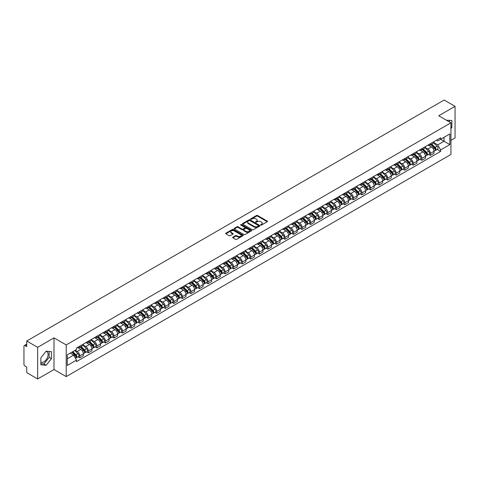 <?xml version="1.0" encoding="UTF-8"?>
<svg xmlns="http://www.w3.org/2000/svg" width="479" height="479" viewBox="0 0 479 479"><rect width="100%" height="100%" fill="white"/><g stroke="black" fill="none" stroke-linecap="round" stroke-linejoin="round"><path stroke-width="0.72" d="M260.786 225.028A0.533 0.305 0 0 0 261.54 225.028L267.258 221.729A0.76 0.437 0 0 0 267.48 221.418A0.76 0.437 0 0 0 267.258 221.106L257.57 215.514A0.76 0.437 0 0 0 256.493 215.514L250.774 218.813A0.533 0.305 0 0 0 251.529 219.25L252.271 218.825A2.437 1.407 0 0 1 255.714 218.825L256.522 219.292A2.437 1.407 0 0 1 257.235 220.286A2.437 1.407 0 0 1 256.522 221.28L255.78 221.705A0.533 0.305 0 0 0 256.534 222.142L257.277 221.711A2.437 1.407 0 0 1 260.72 221.711L261.528 222.178A2.437 1.407 0 0 1 262.241 223.172A2.437 1.407 0 0 1 261.528 224.166L260.786 224.597A0.533 0.305 0 0 0 260.786 225.028L260.786 224.597M446.446 120.229A6.047 3.491 -60 0 1 447.272 120.498A6.047 3.491 -60 0 1 447.919 121.079M45.978 351.394A6.047 3.491 -60 0 1 46.87 351.67A6.047 3.491 -60 0 1 47.798 356.514A6.047 3.491 -60 0 1 43.846 361.843A6.047 3.491 -60 0 1 40.865 362.16M232.872 237.201A0.76 0.437 0 0 0 232.65 237.512A0.76 0.437 0 0 0 232.872 237.823L235.59 239.392A0.76 0.437 0 0 0 236.668 239.392L243.015 235.722A0.76 0.437 0 0 0 243.236 235.411A0.76 0.437 0 0 0 243.015 235.105L233.327 229.513A0.76 0.437 0 0 0 232.255 229.513L225.902 233.177A0.76 0.437 0 0 0 225.681 233.489A0.76 0.437 0 0 0 225.902 233.8L229.184 235.692A0.76 0.437 0 0 0 230.261 235.692L232.98 234.123A0.76 0.437 0 0 0 233.201 233.812A0.76 0.437 0 0 0 232.98 233.501L231.351 232.56A2.036 1.174 0 0 1 230.758 231.734A2.036 1.174 0 0 1 232.01 230.644A2.036 1.174 0 0 1 234.231 230.902L240.608 234.584A2.036 1.174 0 0 1 241.2 235.411A2.036 1.174 0 0 1 239.949 236.5A2.036 1.174 0 0 1 237.728 236.243L236.668 235.632A0.76 0.437 0 0 0 235.59 235.632L232.872 237.201L232.872 237.823L235.59 236.261L235.59 235.632M66.216 344.94L53.989 337.881L37.655 347.317L26.746 341.018L444.141 100.033L455.05 106.332L438.716 115.762L450.937 122.822L66.216 344.94L66.216 376.59L450.937 154.472L450.937 122.822M252.325 229.728A0.76 0.437 0 0 0 253.403 229.728L259.75 226.064A0.76 0.437 0 0 0 259.971 225.753A0.76 0.437 0 0 0 259.75 225.441L250.062 219.849A0.76 0.437 0 0 0 248.99 219.849L242.637 223.513A0.76 0.437 0 0 0 242.416 223.825A0.76 0.437 0 0 0 242.637 224.136L252.325 229.728M240.997 225.142A0.533 0.305 0 0 1 241.536 225.22L251.373 230.896L245.032 234.56A0.76 0.437 0 0 1 243.955 234.56L234.273 228.968L234.273 228.345A0.76 0.437 0 0 0 234.045 228.657A0.76 0.437 0 0 0 234.273 228.968M234.273 228.345L236.991 226.777A0.76 0.437 0 0 1 238.063 226.777L241.991 229.046A0.76 0.437 0 0 0 243.069 229.046L244.871 228.004A0.76 0.437 0 0 0 245.092 227.693A0.76 0.437 0 0 0 244.871 227.381L240.781 225.022A0.533 0.305 0 0 1 241.536 224.585L251.385 230.273A0.76 0.437 0 0 1 251.607 230.585A0.76 0.437 0 0 1 251.385 230.896L251.385 230.273M37.655 347.317L37.655 378.967L26.746 372.668L26.746 367.064L25.046 366.082A1.551 0.898 -120 0 1 23.95 364.184L23.95 346.269A1.551 0.898 -120 0 1 24.273 345.563L26.746 344.132M450.937 140.359L455.05 137.982L455.05 106.332M37.655 378.967L53.989 369.531L66.216 376.59M26.746 341.018L26.746 346.616L25.046 345.634A1.551 0.898 -120 0 0 24.273 345.563M430.381 143.712A3.569 2.06 60 0 1 429.645 145.311L433.261 143.227A3.569 2.06 -120 0 0 433.998 141.622M425.244 147.55L427.861 149.059A3.569 2.06 60 0 1 430.381 153.43L433.998 151.34A3.569 2.06 -120 0 0 431.477 146.969L428.891 145.478M433.998 151.34L433.998 153.268L430.381 155.358L428.645 154.358M429.645 145.311A3.569 2.06 60 0 1 427.885 145.155M430.381 153.43L430.381 155.358M421.831 148.652A3.569 2.06 60 0 1 421.089 150.25L424.711 148.161A3.569 2.06 -120 0 0 425.448 146.562M420.095 159.297L421.831 160.297L425.448 158.208L425.448 156.28A3.569 2.06 -120 0 0 422.927 151.909L420.334 150.412M421.089 150.25A3.569 2.06 60 0 1 419.335 150.089M416.694 152.49L419.311 153.999A3.569 2.06 60 0 1 421.831 158.363L421.831 160.297M413.275 153.585A3.569 2.06 60 0 1 412.539 155.19L416.155 153.1A3.569 2.06 -120 0 0 416.898 151.496M411.545 164.231L413.275 165.237L416.898 163.147L416.898 161.213A3.569 2.06 -120 0 0 414.377 156.849L411.784 155.352M412.539 155.19A3.569 2.06 60 0 1 410.784 155.028M408.144 157.429L410.754 158.938A3.569 2.06 60 0 1 413.275 163.303L413.275 165.237M404.725 158.525A3.569 2.06 60 0 1 403.989 160.124L407.605 158.034A3.569 2.06 -120 0 0 408.342 156.435M402.989 169.171L404.725 170.171L408.342 168.081L408.342 166.153A3.569 2.06 -120 0 0 405.821 161.782L403.234 160.291M403.989 160.124A3.569 2.06 60 0 1 402.234 159.962M399.594 162.363L402.204 163.872A3.569 2.06 60 0 1 404.725 168.243L404.725 170.171M396.175 163.459A3.569 2.06 60 0 1 395.432 165.063L399.055 162.974A3.569 2.06 -120 0 0 399.791 161.375M394.439 174.105L396.175 175.11L399.791 173.021L399.791 171.087A3.569 2.06 -120 0 0 397.271 166.722L394.678 165.225M395.432 165.063A3.569 2.06 60 0 1 393.678 164.902M391.038 167.303L393.654 168.812A3.569 2.06 60 0 1 396.175 173.176L396.175 175.11M387.625 168.398A3.569 2.06 60 0 1 386.882 169.997L390.499 167.913A3.569 2.06 -120 0 0 391.241 166.309M385.888 179.044L387.625 180.044L391.241 177.954L391.241 176.027A3.569 2.06 -120 0 0 388.72 171.662L386.128 170.165M386.882 169.997A3.569 2.06 60 0 1 385.128 169.841M382.487 172.236L385.098 173.745A3.569 2.06 60 0 1 387.625 178.116L387.625 180.044M379.069 173.338A3.569 2.06 60 0 1 378.332 174.937L381.949 172.847A3.569 2.06 -120 0 0 382.691 171.248M377.338 183.984L379.069 184.984L382.691 182.894L382.691 180.966A3.569 2.06 -120 0 0 380.164 176.595L377.578 175.098M378.332 174.937A3.569 2.06 60 0 1 376.578 174.775M373.937 177.176L376.548 178.685A3.569 2.06 60 0 1 379.069 183.05L379.069 184.984M370.518 178.272A3.569 2.06 60 0 1 369.782 179.876L373.398 177.787A3.569 2.06 -120 0 0 374.135 176.182M368.782 188.918L370.518 189.923L374.135 187.834L374.135 185.9A3.569 2.06 -120 0 0 371.614 181.535L369.028 180.038M369.782 179.876A3.569 2.06 60 0 1 368.022 179.715M365.381 182.116L367.998 183.625A3.569 2.06 60 0 1 370.518 187.99L370.518 189.923M361.968 183.212A3.569 2.06 60 0 1 361.226 184.81L364.848 182.721A3.569 2.06 -120 0 0 365.585 181.122M360.232 193.857L361.968 194.857L365.585 192.768L365.585 190.84A3.569 2.06 -120 0 0 363.064 186.469L360.471 184.978M361.226 184.81A3.569 2.06 60 0 1 359.472 184.649M356.831 187.049L359.448 188.558A3.569 2.06 60 0 1 361.968 192.929L361.968 194.857M353.412 188.151A3.569 2.06 60 0 1 352.676 189.75L356.292 187.66A3.569 2.06 -120 0 0 357.035 186.062M351.682 198.797L353.412 199.797L357.035 197.707L357.035 195.773A3.569 2.06 -120 0 0 354.514 191.408L351.921 189.912M352.676 189.75A3.569 2.06 60 0 1 350.921 189.588M348.281 191.989L350.891 193.498A3.569 2.06 60 0 1 353.412 197.863L353.412 199.797M344.862 193.085A3.569 2.06 60 0 1 344.126 194.684L347.742 192.6A3.569 2.06 -120 0 0 348.478 190.995M343.126 203.731L344.862 204.731L348.478 202.647L348.478 200.713A3.569 2.06 -120 0 0 345.958 196.348L343.371 194.851M344.126 194.684A3.569 2.06 60 0 1 342.371 194.528M339.731 196.923L342.341 198.432A3.569 2.06 60 0 1 344.862 202.803L344.862 204.731M336.312 198.025A3.569 2.06 60 0 1 335.575 199.623L339.192 197.534A3.569 2.06 -120 0 0 339.928 195.935M334.576 208.67L336.312 209.67L339.928 207.581L339.928 205.653A3.569 2.06 -120 0 0 337.408 201.282L334.815 199.785M335.575 199.623A3.569 2.06 60 0 1 333.815 199.462M331.175 201.863L333.791 203.371A3.569 2.06 60 0 1 336.312 207.742L336.312 209.67M327.762 202.958A3.569 2.06 60 0 1 327.019 204.563L330.642 202.473A3.569 2.06 -120 0 0 331.378 200.869M326.025 213.604L327.762 214.61L331.378 212.52L331.378 210.586A3.569 2.06 -120 0 0 328.857 206.221L326.265 204.725M327.019 204.563A3.569 2.06 60 0 1 325.265 204.401M322.624 206.802L325.235 208.311A3.569 2.06 60 0 1 327.762 212.676L327.762 214.61M319.206 207.898A3.569 2.06 60 0 1 318.469 209.497L322.086 207.407A3.569 2.06 -120 0 0 322.828 205.808M317.475 218.544L319.206 219.544L322.828 217.454L322.828 215.526A3.569 2.06 -120 0 0 320.301 211.155L317.715 209.664M318.469 209.497A3.569 2.06 60 0 1 316.715 209.335M314.074 211.736L316.685 213.245A3.569 2.06 60 0 1 319.206 217.616L319.206 219.544M310.655 212.838A3.569 2.06 60 0 1 309.919 214.436L313.535 212.347A3.569 2.06 -120 0 0 314.272 210.748M308.919 223.483L310.655 224.483L314.272 222.394L314.272 220.466A3.569 2.06 -120 0 0 311.751 216.095L309.165 214.598M309.919 214.436A3.569 2.06 60 0 1 308.159 214.275M305.518 216.676L308.135 218.184A3.569 2.06 60 0 1 310.655 222.549L310.655 224.483M302.105 217.771A3.569 2.06 60 0 1 301.363 219.376L304.985 217.286A3.569 2.06 -120 0 0 305.722 215.682M300.369 228.417L302.105 229.417L305.722 227.333L305.722 225.399A3.569 2.06 -120 0 0 303.201 221.035L300.608 219.538M301.363 219.376A3.569 2.06 60 0 1 299.609 219.214M296.968 221.615L299.585 223.124A3.569 2.06 60 0 1 302.105 227.489L302.105 229.417M293.549 222.711A3.569 2.06 60 0 1 292.813 224.31L296.429 222.22A3.569 2.06 -120 0 0 297.172 220.621M291.819 233.357L293.549 234.357L297.172 232.267L297.172 230.339A3.569 2.06 -120 0 0 294.651 225.968L292.058 224.477M292.813 224.31A3.569 2.06 60 0 1 291.058 224.148M288.418 226.549L291.028 228.058A3.569 2.06 60 0 1 293.549 232.429L293.549 234.357M284.999 227.645A3.569 2.06 60 0 1 284.263 229.249L287.879 227.16A3.569 2.06 -120 0 0 288.615 225.561M283.263 238.291L284.999 239.296L288.615 237.207L288.615 235.273A3.569 2.06 -120 0 0 286.095 230.908L283.508 229.411M284.263 229.249A3.569 2.06 60 0 1 282.508 229.088M279.868 231.489L282.478 232.998A3.569 2.06 60 0 1 284.999 237.362L284.999 239.296M276.449 232.584A3.569 2.06 60 0 1 275.712 234.183L279.329 232.099A3.569 2.06 -120 0 0 280.065 230.495M274.712 243.23L276.449 244.23L280.065 242.14L280.065 240.213A3.569 2.06 -120 0 0 277.545 235.842L274.958 234.351M275.712 234.183A3.569 2.06 60 0 1 273.952 234.027M271.312 236.422L273.928 237.931A3.569 2.06 60 0 1 276.449 242.302L276.449 244.23M267.899 237.524A3.569 2.06 60 0 1 267.156 239.123L270.779 237.033A3.569 2.06 -120 0 0 271.515 235.434M266.162 248.17L267.899 249.17L271.515 247.08L271.515 245.152A3.569 2.06 -120 0 0 268.994 240.781L266.402 239.284M267.156 239.123A3.569 2.06 60 0 1 265.402 238.961M262.761 241.362L265.372 242.871A3.569 2.06 60 0 1 267.899 247.236L267.899 249.17M259.343 242.458A3.569 2.06 60 0 1 258.606 244.062L262.223 241.973A3.569 2.06 -120 0 0 262.965 240.368M257.612 253.104L259.343 254.104L262.965 252.02L262.965 250.086A3.569 2.06 -120 0 0 260.438 245.721L257.852 244.224M258.606 244.062A3.569 2.06 60 0 1 256.852 243.901M254.211 246.302L256.822 247.811A3.569 2.06 60 0 1 259.343 252.176L259.343 254.104M250.792 247.398A3.569 2.06 60 0 1 250.056 248.996L253.672 246.907A3.569 2.06 -120 0 0 254.409 245.308M249.056 258.043L250.792 259.043L254.409 256.954L254.409 255.026A3.569 2.06 -120 0 0 251.888 250.655L249.302 249.164M250.056 248.996A3.569 2.06 60 0 1 248.296 248.835M245.655 251.236L248.272 252.744A3.569 2.06 60 0 1 250.792 257.115L250.792 259.043M242.242 252.331A3.569 2.06 60 0 1 241.5 253.936L245.122 251.846A3.569 2.06 -120 0 0 245.859 250.248M240.506 262.977L242.242 263.983L245.859 261.893L245.859 259.959A3.569 2.06 -120 0 0 243.338 255.594L240.745 254.098M241.5 253.936A3.569 2.06 60 0 1 239.745 253.774M237.105 256.175L239.722 257.684A3.569 2.06 60 0 1 242.242 262.049L242.242 263.983M233.686 257.271A3.569 2.06 60 0 1 232.95 258.87L236.566 256.786A3.569 2.06 -120 0 0 237.309 255.181M231.956 267.917L233.692 268.917L237.309 266.827L237.309 264.899A3.569 2.06 -120 0 0 234.788 260.534L232.195 259.037M232.95 258.87A3.569 2.06 60 0 1 231.195 258.714M228.555 261.109L231.165 262.618A3.569 2.06 60 0 1 233.692 266.989L233.692 268.917M225.136 262.211A3.569 2.06 60 0 1 224.4 263.809L228.016 261.72A3.569 2.06 -120 0 0 228.752 260.121M223.4 272.856L225.136 273.856L228.752 271.767L228.752 269.839A3.569 2.06 -120 0 0 226.232 265.468L223.645 263.971M224.4 263.809A3.569 2.06 60 0 1 222.645 263.648M220.005 266.049L222.615 267.557A3.569 2.06 60 0 1 225.136 271.922L225.136 273.856M216.586 267.144A3.569 2.06 60 0 1 215.849 268.749L219.466 266.659A3.569 2.06 -120 0 0 220.202 265.055M214.849 277.79L216.586 278.796L220.202 276.706L220.202 274.772A3.569 2.06 -120 0 0 217.682 270.407L215.095 268.911M215.849 268.749A3.569 2.06 60 0 1 214.089 268.587M211.449 270.988L214.065 272.497A3.569 2.06 60 0 1 216.586 276.862L216.586 278.796M208.036 272.084A3.569 2.06 60 0 1 207.293 273.683L210.916 271.593A3.569 2.06 -120 0 0 211.652 269.994M206.299 282.73L208.036 283.73L211.652 281.64L211.652 279.712A3.569 2.06 -120 0 0 209.131 275.341L206.539 273.85M207.293 273.683A3.569 2.06 60 0 1 205.539 273.521M202.898 275.922L205.509 277.431A3.569 2.06 60 0 1 208.036 281.802L208.036 283.73M199.48 277.024A3.569 2.06 60 0 1 198.743 278.622L202.36 276.533A3.569 2.06 -120 0 0 203.102 274.934M197.749 287.663L199.48 288.669L203.102 286.58L203.102 284.646A3.569 2.06 -120 0 0 200.575 280.281L197.989 278.784M198.743 278.622A3.569 2.06 60 0 1 196.989 278.461M194.348 280.862L196.959 282.37A3.569 2.06 60 0 1 199.48 286.735L199.48 288.669M190.929 281.957A3.569 2.06 60 0 1 190.193 283.556L193.809 281.472A3.569 2.06 -120 0 0 194.546 279.868M189.193 292.603L190.929 293.603L194.546 291.513L194.546 289.585A3.569 2.06 -120 0 0 192.025 285.221L189.439 283.724M190.193 283.556A3.569 2.06 60 0 1 188.439 283.4M185.798 285.795L188.409 287.304A3.569 2.06 60 0 1 190.929 291.675L190.929 293.603M182.379 286.897A3.569 2.06 60 0 1 181.637 288.496L185.259 286.406A3.569 2.06 -120 0 0 185.996 284.807M180.643 297.543L182.379 298.543L185.996 296.453L185.996 294.525A3.569 2.06 -120 0 0 183.475 290.154L180.882 288.657M181.637 288.496A3.569 2.06 60 0 1 179.882 288.334M177.242 290.735L179.859 292.244A3.569 2.06 60 0 1 182.379 296.615L182.379 298.543M173.829 291.831A3.569 2.06 60 0 1 173.087 293.435L176.703 291.346A3.569 2.06 -120 0 0 177.446 289.741M172.093 302.477L173.829 303.482L177.446 301.393L177.446 299.459A3.569 2.06 -120 0 0 174.925 295.094L172.332 293.597M173.087 293.435A3.569 2.06 60 0 1 171.332 293.274M168.692 295.675L171.302 297.184A3.569 2.06 60 0 1 173.829 301.548L173.829 303.482M165.273 296.77A3.569 2.06 60 0 1 164.537 298.369L168.153 296.279A3.569 2.06 -120 0 0 168.895 294.681M163.543 307.416L165.273 308.416L168.895 306.326L168.895 304.399A3.569 2.06 -120 0 0 166.369 300.028L163.782 298.537M164.537 298.369A3.569 2.06 60 0 1 162.782 298.207M160.142 300.608L162.752 302.117A3.569 2.06 60 0 1 165.273 306.488L165.273 308.416M156.723 301.71A3.569 2.06 60 0 1 155.986 303.309L159.603 301.219A3.569 2.06 -120 0 0 160.339 299.62M154.986 312.356L156.723 313.356L160.339 311.266L160.339 309.332A3.569 2.06 -120 0 0 157.819 304.967L155.232 303.47M155.986 303.309A3.569 2.06 60 0 1 154.226 303.147M151.586 305.548L154.202 307.057A3.569 2.06 60 0 1 156.723 311.422L156.723 313.356M148.173 306.644A3.569 2.06 60 0 1 147.43 308.248L151.053 306.159A3.569 2.06 -120 0 0 151.789 304.554M146.436 317.29L148.173 318.29L151.789 316.206L151.789 314.272A3.569 2.06 -120 0 0 149.268 309.907L146.676 308.41M147.43 308.248A3.569 2.06 60 0 1 145.676 308.087M143.035 310.488L145.652 311.997A3.569 2.06 60 0 1 148.173 316.362L148.173 318.29M139.617 311.584A3.569 2.06 60 0 1 138.88 313.182L142.497 311.093A3.569 2.06 -120 0 0 143.239 309.494M137.886 322.229L139.617 323.229L143.239 321.14L143.239 319.212A3.569 2.06 -120 0 0 140.718 314.841L138.126 313.35M138.88 313.182A3.569 2.06 60 0 1 137.126 313.021M134.485 315.421L137.096 316.93A3.569 2.06 60 0 1 139.617 321.301L139.617 323.229M131.066 316.517A3.569 2.06 60 0 1 130.33 318.122L133.946 316.032A3.569 2.06 -120 0 0 134.683 314.434M129.33 327.163L131.066 328.169L134.683 326.079L134.683 324.145A3.569 2.06 -120 0 0 132.162 319.78L129.575 318.284M130.33 318.122A3.569 2.06 60 0 1 128.576 317.96M125.935 320.361L128.546 321.87A3.569 2.06 60 0 1 131.066 326.235L131.066 328.169M122.516 321.457A3.569 2.06 60 0 1 121.774 323.056L125.396 320.966A3.569 2.06 -120 0 0 126.133 319.367M120.78 332.103L122.516 333.103L126.133 331.013L126.133 329.085A3.569 2.06 -120 0 0 123.612 324.714L121.019 323.223M121.774 323.056A3.569 2.06 60 0 1 120.019 322.894M117.379 325.295L119.995 326.804A3.569 2.06 60 0 1 122.516 331.175L122.516 333.103M113.966 326.397A3.569 2.06 60 0 1 113.224 327.995L116.84 325.906A3.569 2.06 -120 0 0 117.583 324.307M112.23 337.042L113.966 338.042L117.583 335.953L117.583 334.025A3.569 2.06 -120 0 0 115.062 329.654L112.469 328.157M113.224 327.995A3.569 2.06 60 0 1 111.469 327.834M108.829 330.235L111.439 331.743A3.569 2.06 60 0 1 113.966 336.108L113.966 338.042M105.41 331.33A3.569 2.06 60 0 1 104.673 332.935L108.29 330.845A3.569 2.06 -120 0 0 109.032 329.241M103.68 341.976L105.41 342.976L109.032 340.892L109.032 338.958A3.569 2.06 -120 0 0 106.506 334.593L103.919 333.097M104.673 332.935A3.569 2.06 60 0 1 102.919 332.773M100.279 335.174L102.889 336.683A3.569 2.06 60 0 1 105.41 341.048L105.41 342.976M96.86 336.27A3.569 2.06 60 0 1 96.123 337.869L99.74 335.779A3.569 2.06 -120 0 0 100.476 334.18M95.123 346.916L96.86 347.916L100.476 345.826L100.476 343.898A3.569 2.06 -120 0 0 97.956 339.527L95.369 338.036M96.123 337.869A3.569 2.06 60 0 1 94.363 337.707M91.723 340.108L94.339 341.617A3.569 2.06 60 0 1 96.86 345.988L96.86 347.916M88.31 341.204A3.569 2.06 60 0 1 87.567 342.808L91.19 340.719A3.569 2.06 -120 0 0 91.926 339.12M86.573 351.849L88.31 352.855L91.926 350.766L91.926 348.832A3.569 2.06 -120 0 0 89.405 344.467L86.813 342.97M87.567 342.808A3.569 2.06 60 0 1 85.813 342.647M83.172 345.048L85.789 346.556A3.569 2.06 60 0 1 88.31 350.921L88.31 352.855M79.753 346.143A3.569 2.06 60 0 1 79.017 347.742L82.633 345.658A3.569 2.06 -120 0 0 83.376 344.054M78.023 356.789L79.753 357.789L83.376 355.699L83.376 353.771A3.569 2.06 -120 0 0 80.855 349.407L78.263 347.91M79.017 347.742A3.569 2.06 60 0 1 77.263 347.586M75.149 350.293L77.233 351.49A3.569 2.06 60 0 1 79.753 355.861L79.753 357.789M436.441 140.215L437.728 140.958L449.841 133.964L444.033 137.317L444.033 141.245L437.728 144.886L433.8 142.616M67.311 358.741L73.616 355.101L76.52 360.13L67.311 365.453L67.311 354.813L76.52 349.496L76.52 348.011L440.632 137.796L440.632 139.281L449.841 144.598L440.632 149.915L437.728 144.886M449.841 133.964L449.841 144.598M76.52 360.13L76.52 361.621L440.632 151.406L440.632 149.915M450.937 128.659L451.841 127.54L451.841 120.486L446.398 120.205M53.989 337.881L53.989 369.531M40.865 364.812L46.152 365.285L51.445 358.705L51.445 351.652L46.152 351.179L40.865 357.759L40.865 364.812M73.616 355.101L70.215 353.137M437.201 149.418L440.632 151.406M449.541 122.013L449.541 120.277M450.937 127.013L451.841 127.54M40.865 363.693L43.846 363.956L49.139 357.376L49.139 351.448M43.846 363.956L46.152 365.285M49.139 357.376L51.445 358.705M261.001 225.106L261.528 224.801A2.437 1.407 0 0 0 262.241 223.807L262.241 223.172M257.235 220.286L257.235 220.915A2.437 1.407 0 0 1 256.522 221.909L255.996 222.214M267.246 221.735L257.57 216.149A0.76 0.437 0 0 0 256.493 216.149L250.99 219.328M259.75 225.441L259.75 226.064L250.062 220.484A0.76 0.437 0 0 0 248.99 220.484L242.649 224.142L242.637 223.513M258.403 225.968A0.533 0.305 0 0 0 258.403 225.531L249.9 220.627A0.533 0.305 0 0 0 249.152 220.627L248.367 221.076A2.437 1.407 0 0 0 247.655 222.07A2.437 1.407 0 0 0 248.367 223.064L254.181 226.417A2.437 1.407 0 0 0 257.624 226.417L258.403 225.968L258.403 226.603A0.533 0.305 0 0 0 258.403 226.166M247.655 222.07L247.655 222.705A2.437 1.407 0 0 0 248.367 223.699L248.367 223.064M258.403 226.603L257.624 227.052A2.437 1.407 0 0 1 254.181 227.052L248.367 223.699M234.279 228.974L236.991 227.411L236.991 226.777M245.092 227.693L245.092 228.327A0.76 0.437 0 0 1 244.871 228.639L243.069 229.681A0.76 0.437 0 0 1 241.991 229.681L238.063 227.411A0.76 0.437 0 0 0 236.991 227.411M246.068 231.399A2.036 1.174 0 0 0 248.29 231.65A2.036 1.174 0 0 0 249.541 230.567A2.036 1.174 0 0 0 248.948 229.734L246.703 228.441A0.76 0.437 0 0 0 245.625 228.441L243.823 229.477A0.76 0.437 0 0 0 243.601 229.788A0.76 0.437 0 0 0 243.823 230.1L246.068 231.399L246.068 232.034A2.036 1.174 0 0 0 248.29 232.285A2.036 1.174 0 0 0 249.541 231.201L249.541 230.567M243.601 229.788L243.601 230.423A0.76 0.437 0 0 0 243.823 230.734L243.823 230.1M246.068 232.034L243.823 230.734M241.2 235.411L241.2 236.045A2.036 1.174 0 0 1 239.949 237.129A2.036 1.174 0 0 1 237.728 236.877L236.668 236.261A0.76 0.437 0 0 0 235.59 236.261M230.758 231.734L230.758 232.363A2.036 1.174 0 0 0 231.351 233.195L231.351 232.56M232.968 234.129L231.351 233.195M243.015 235.105L243.015 235.722L233.327 230.142A0.76 0.437 0 0 0 232.255 230.142L225.914 233.806L225.902 233.177M430.843 144.622L434.208 147.945A1.94 1.12 60 0 1 434.722 150.849L433.998 151.268M431.513 145.287L432.944 146.107M431.214 144.407L434.902 148.047A0.928 0.539 60 0 1 435.148 149.442A0.928 0.539 60 0 1 435.064 149.472M431.771 144.083L435.142 147.406A1.94 1.12 60 0 1 435.656 150.31A1.94 1.12 60 0 1 435.07 150.376M433.657 142.856L437.117 146.269A1.94 1.12 60 0 1 437.626 149.173L435.656 150.31M422.292 149.556L425.657 152.885A1.94 1.12 60 0 1 426.172 155.789L425.448 156.208M422.963 150.22L424.388 151.047M422.664 149.34L426.352 152.981A0.928 0.539 60 0 1 426.597 154.376A0.928 0.539 60 0 1 426.514 154.412M423.22 149.023L426.591 152.346A1.94 1.12 60 0 1 427.1 155.25A1.94 1.12 60 0 1 426.514 155.31M425.107 147.795L428.561 151.202A1.94 1.12 60 0 1 429.076 154.112L427.1 155.25M413.736 154.495L417.107 157.819A1.94 1.12 60 0 1 417.616 160.722L416.898 161.142M414.407 155.16L415.838 155.98M414.113 154.28L417.802 157.92A0.928 0.539 60 0 1 418.047 159.315A0.928 0.539 60 0 1 417.963 159.345M414.67 153.957L418.041 157.28A1.94 1.12 60 0 1 418.55 160.19A1.94 1.12 60 0 1 417.963 160.249M416.556 152.729L420.011 156.142A1.94 1.12 60 0 1 420.526 159.046L418.55 160.19M405.186 159.435L408.557 162.758A1.94 1.12 60 0 1 409.066 165.662L408.342 166.081M405.857 160.094L407.288 160.92M405.557 159.22L409.252 162.854A0.928 0.539 60 0 1 409.497 164.249A0.928 0.539 60 0 1 409.407 164.285M406.12 158.896L409.485 162.219A1.94 1.12 60 0 1 410 165.123A1.94 1.12 60 0 1 409.413 165.189M408 157.669L411.461 161.082A1.94 1.12 60 0 1 411.97 163.986L410 165.123M396.636 164.369L400.001 167.692A1.94 1.12 60 0 1 400.516 170.602L399.791 171.015M397.307 165.033L398.732 165.86M397.007 164.153L400.695 167.794A0.928 0.539 60 0 1 400.941 169.189A0.928 0.539 60 0 1 400.857 169.225M397.564 163.83L400.935 167.153A1.94 1.12 60 0 1 401.444 170.063A1.94 1.12 60 0 1 400.863 170.123M399.45 162.609L402.911 166.015A1.94 1.12 60 0 1 403.42 168.919L401.444 170.063M388.08 169.309L391.451 172.632A1.94 1.12 60 0 1 391.96 175.536L391.241 175.955M388.756 169.973L390.181 170.793M388.457 169.093L392.145 172.733A0.928 0.539 60 0 1 392.391 174.128A0.928 0.539 60 0 1 392.307 174.158M389.014 168.77L392.385 172.093A1.94 1.12 60 0 1 392.894 174.997A1.94 1.12 60 0 1 392.307 175.063M390.9 167.542L394.355 170.955A1.94 1.12 60 0 1 394.87 173.859L392.894 174.997M379.53 174.242L382.901 177.571A1.94 1.12 60 0 1 383.41 180.475L382.685 180.894M380.2 174.907L381.631 175.733M379.907 174.027L383.595 177.667A0.928 0.539 60 0 1 383.841 179.062A0.928 0.539 60 0 1 383.757 179.098M380.464 173.709L383.829 177.032A1.94 1.12 60 0 1 384.344 179.936A1.94 1.12 60 0 1 383.757 179.996M382.35 172.482L385.805 175.889A1.94 1.12 60 0 1 386.314 178.799L384.344 179.936M370.98 179.182L374.35 182.505A1.94 1.12 60 0 1 374.859 185.409L374.135 185.828M371.65 179.847L373.081 180.667M371.351 178.966L375.039 182.607A0.928 0.539 60 0 1 375.285 184.002A0.928 0.539 60 0 1 375.201 184.032M371.914 178.643L375.279 181.966A1.94 1.12 60 0 1 375.793 184.876A1.94 1.12 60 0 1 375.207 184.936M373.794 177.416L377.254 180.828A1.94 1.12 60 0 1 377.763 183.732L375.793 184.876M362.429 184.122L365.794 187.445A1.94 1.12 60 0 1 366.309 190.349L365.585 190.768M363.1 184.78L364.525 185.607M362.801 183.906L366.489 187.546A0.928 0.539 60 0 1 366.734 188.936A0.928 0.539 60 0 1 366.651 188.971M363.357 183.583L366.728 186.906A1.94 1.12 60 0 1 367.237 189.81A1.94 1.12 60 0 1 366.657 189.876M365.243 182.355L368.698 185.768A1.94 1.12 60 0 1 369.213 188.672L367.237 189.81M353.873 189.055L357.244 192.378A1.94 1.12 60 0 1 357.753 195.288L357.035 195.701M354.55 189.72L355.975 190.546M354.25 188.84L357.939 192.48A0.928 0.539 60 0 1 358.184 193.875A0.928 0.539 60 0 1 358.1 193.911M354.807 188.516L358.178 191.845A1.94 1.12 60 0 1 358.687 194.749A1.94 1.12 60 0 1 358.1 194.809M356.693 187.295L360.148 190.702A1.94 1.12 60 0 1 360.663 193.612L358.687 194.749M345.323 193.995L348.694 197.318A1.94 1.12 60 0 1 349.203 200.222L348.478 200.641M345.994 194.66L347.425 195.48M345.694 193.779L349.389 197.42A0.928 0.539 60 0 1 349.634 198.815A0.928 0.539 60 0 1 349.544 198.845M346.257 193.456L349.622 196.779A1.94 1.12 60 0 1 350.137 199.683A1.94 1.12 60 0 1 349.55 199.749M348.143 192.229L351.598 195.642A1.94 1.12 60 0 1 352.107 198.546L350.137 199.683M336.773 198.935L340.138 202.258A1.94 1.12 60 0 1 340.653 205.162L339.928 205.581M337.444 199.593L338.869 200.42M337.144 198.713L340.832 202.354A0.928 0.539 60 0 1 341.078 203.749A0.928 0.539 60 0 1 340.994 203.785M337.701 198.396L341.072 201.719A1.94 1.12 60 0 1 341.581 204.623A1.94 1.12 60 0 1 341 204.683M339.587 197.168L343.048 200.575A1.94 1.12 60 0 1 343.557 203.485L341.581 204.623M328.217 203.868L331.588 207.191A1.94 1.12 60 0 1 332.103 210.101L331.378 210.515M328.893 204.533L330.318 205.359M328.594 203.653L332.282 207.293A0.928 0.539 60 0 1 332.528 208.688A0.928 0.539 60 0 1 332.444 208.724M329.151 203.33L332.522 206.653A1.94 1.12 60 0 1 333.031 209.562A1.94 1.12 60 0 1 332.444 209.622M331.037 202.102L334.492 205.515A1.94 1.12 60 0 1 335.007 208.419L333.031 209.562M319.667 208.808L323.038 212.131A1.94 1.12 60 0 1 323.547 215.035L322.822 215.454M320.337 209.467L321.768 210.293M320.044 208.593L323.732 212.233A0.928 0.539 60 0 1 323.978 213.628A0.928 0.539 60 0 1 323.894 213.658M320.601 208.269L323.966 211.592A1.94 1.12 60 0 1 324.481 214.496A1.94 1.12 60 0 1 323.894 214.562M322.487 207.042L325.942 210.455A1.94 1.12 60 0 1 326.45 213.359L324.481 214.496M311.116 213.742L314.487 217.065A1.94 1.12 60 0 1 314.996 219.975L314.272 220.388M311.787 214.406L313.218 215.233M311.488 213.526L315.176 217.167A0.928 0.539 60 0 1 315.421 218.562A0.928 0.539 60 0 1 315.338 218.598M312.051 213.203L315.416 216.532A1.94 1.12 60 0 1 315.93 219.436A1.94 1.12 60 0 1 315.344 219.496M313.931 211.981L317.391 215.388A1.94 1.12 60 0 1 317.9 218.298L315.93 219.436M302.566 218.681L305.931 222.005A1.94 1.12 60 0 1 306.446 224.908L305.722 225.328M303.237 219.346L304.662 220.166M302.938 218.466L306.626 222.106A0.928 0.539 60 0 1 306.871 223.501A0.928 0.539 60 0 1 306.788 223.531M303.494 218.143L306.865 221.466A1.94 1.12 60 0 1 307.374 224.37A1.94 1.12 60 0 1 306.794 224.435M305.38 216.915L308.841 220.328A1.94 1.12 60 0 1 309.35 223.232L307.374 224.37M294.01 223.621L297.381 226.944A1.94 1.12 60 0 1 297.89 229.848L297.172 230.267M294.687 224.28L296.112 225.106M294.387 223.406L298.076 227.04A0.928 0.539 60 0 1 298.321 228.435A0.928 0.539 60 0 1 298.237 228.471M294.944 223.082L298.315 226.405A1.94 1.12 60 0 1 298.824 229.309A1.94 1.12 60 0 1 298.237 229.375M296.83 221.855L300.285 225.268A1.94 1.12 60 0 1 300.8 228.172L298.824 229.309M285.46 228.555L288.831 231.878A1.94 1.12 60 0 1 289.34 234.788L288.615 235.201M286.131 229.219L287.562 230.046M285.831 228.339L289.526 231.98A0.928 0.539 60 0 1 289.771 233.375A0.928 0.539 60 0 1 289.681 233.411M286.394 228.016L289.759 231.339A1.94 1.12 60 0 1 290.274 234.249A1.94 1.12 60 0 1 289.687 234.309M288.28 226.789L291.735 230.201A1.94 1.12 60 0 1 292.244 233.105L290.274 234.249M276.91 233.495L280.275 236.818A1.94 1.12 60 0 1 280.79 239.722L280.065 240.141M277.581 234.153L279.012 234.979M277.281 233.279L280.969 236.919A0.928 0.539 60 0 1 281.215 238.314A0.928 0.539 60 0 1 281.131 238.344M277.838 232.956L281.209 236.279A1.94 1.12 60 0 1 281.718 239.183A1.94 1.12 60 0 1 281.137 239.249M279.724 231.728L283.185 235.141A1.94 1.12 60 0 1 283.694 238.045L281.718 239.183M268.354 238.428L271.725 241.751A1.94 1.12 60 0 1 272.24 244.661L271.515 245.08M269.03 239.093L270.455 239.919M268.731 238.213L272.419 241.853A0.928 0.539 60 0 1 272.665 243.248A0.928 0.539 60 0 1 272.581 243.284M269.288 237.895L272.659 241.218A1.94 1.12 60 0 1 273.168 244.122A1.94 1.12 60 0 1 272.581 244.182M271.174 236.668L274.629 240.075A1.94 1.12 60 0 1 275.144 242.985L273.168 244.122M259.804 243.368L263.175 246.691A1.94 1.12 60 0 1 263.684 249.595L262.959 250.014M260.474 244.033L261.905 244.853M260.181 243.152L263.869 246.793A0.928 0.539 60 0 1 264.115 248.188A0.928 0.539 60 0 1 264.031 248.218M260.738 242.829L264.109 246.152A1.94 1.12 60 0 1 264.618 249.062A1.94 1.12 60 0 1 264.031 249.122M262.624 241.602L266.079 245.014A1.94 1.12 60 0 1 266.593 247.918L264.618 249.062M251.253 248.308L254.624 251.631A1.94 1.12 60 0 1 255.133 254.535L254.409 254.954M251.924 248.966L253.355 249.793M251.625 248.092L255.313 251.726A0.928 0.539 60 0 1 255.558 253.122A0.928 0.539 60 0 1 255.475 253.157M252.188 247.769L255.552 251.092A1.94 1.12 60 0 1 256.067 253.996A1.94 1.12 60 0 1 255.481 254.062M254.068 246.541L257.528 249.954A1.94 1.12 60 0 1 258.037 252.858L256.067 253.996M242.703 253.241L246.068 256.564A1.94 1.12 60 0 1 246.583 259.474L245.859 259.887M243.374 253.906L244.799 254.732M243.075 253.026L246.763 256.666A0.928 0.539 60 0 1 247.008 258.061A0.928 0.539 60 0 1 246.924 258.097M243.631 252.702L247.002 256.026A1.94 1.12 60 0 1 247.511 258.935A1.94 1.12 60 0 1 246.93 258.995M245.517 251.481L248.978 254.888A1.94 1.12 60 0 1 249.487 257.792L247.511 258.935M234.147 258.181L237.518 261.504A1.94 1.12 60 0 1 238.027 264.408L237.309 264.827M234.824 258.846L236.249 259.666M234.524 257.965L238.213 261.606A0.928 0.539 60 0 1 238.458 263.001A0.928 0.539 60 0 1 238.374 263.031M235.081 257.642L238.452 260.965A1.94 1.12 60 0 1 238.961 263.869A1.94 1.12 60 0 1 238.374 263.935M236.967 256.415L240.422 259.828A1.94 1.12 60 0 1 240.937 262.731L238.961 263.869M225.597 263.115L228.968 266.444A1.94 1.12 60 0 1 229.477 269.348L228.752 269.767M226.268 263.779L227.699 264.606M225.968 262.899L229.663 266.54A0.928 0.539 60 0 1 229.908 267.935A0.928 0.539 60 0 1 229.818 267.971M226.531 262.582L229.896 265.905A1.94 1.12 60 0 1 230.411 268.809A1.94 1.12 60 0 1 229.824 268.869M228.417 261.354L231.872 264.761A1.94 1.12 60 0 1 232.381 267.671L230.411 268.809M217.047 268.054L220.412 271.377A1.94 1.12 60 0 1 220.927 274.281L220.202 274.701M217.717 268.719L219.148 269.539M217.418 267.839L221.106 271.479A0.928 0.539 60 0 1 221.352 272.874A0.928 0.539 60 0 1 221.268 272.904M217.975 267.516L221.346 270.839A1.94 1.12 60 0 1 221.861 273.748A1.94 1.12 60 0 1 221.274 273.808M219.861 266.288L223.322 269.701A1.94 1.12 60 0 1 223.831 272.605L221.861 273.748M208.497 272.994L211.862 276.317A1.94 1.12 60 0 1 212.377 279.221L211.652 279.64M209.167 273.653L210.592 274.479M208.868 272.779L212.556 276.413A0.928 0.539 60 0 1 212.802 277.808A0.928 0.539 60 0 1 212.718 277.844M209.425 272.455L212.796 275.778A1.94 1.12 60 0 1 213.305 278.682A1.94 1.12 60 0 1 212.718 278.748M211.311 271.228L214.766 274.641A1.94 1.12 60 0 1 215.281 277.545L213.305 278.682M199.941 277.928L203.312 281.251A1.94 1.12 60 0 1 203.82 284.161L203.102 284.574M200.611 278.592L202.042 279.419M200.318 277.712L204.006 281.353A0.928 0.539 60 0 1 204.252 282.748A0.928 0.539 60 0 1 204.168 282.784M200.875 277.389L204.246 280.718A1.94 1.12 60 0 1 204.755 283.622A1.94 1.12 60 0 1 204.168 283.682M202.761 276.167L206.215 279.574A1.94 1.12 60 0 1 206.73 282.484L204.755 283.622M191.39 282.867L194.761 286.191A1.94 1.12 60 0 1 195.27 289.094L194.546 289.514M192.061 283.532L193.492 284.352M191.762 282.652L195.456 286.292A0.928 0.539 60 0 1 195.701 287.687A0.928 0.539 60 0 1 195.612 287.717M192.324 282.329L195.689 285.652A1.94 1.12 60 0 1 196.204 288.556A1.94 1.12 60 0 1 195.618 288.621M194.205 281.101L197.665 284.514A1.94 1.12 60 0 1 198.174 287.418L196.204 288.556M182.84 287.801L186.205 291.13A1.94 1.12 60 0 1 186.72 294.034L185.996 294.453M183.511 288.466L184.936 289.292M183.212 287.586L186.9 291.226A0.928 0.539 60 0 1 187.145 292.621A0.928 0.539 60 0 1 187.061 292.657M183.768 287.268L187.139 290.591A1.94 1.12 60 0 1 187.648 293.495A1.94 1.12 60 0 1 187.067 293.555M185.654 286.041L189.115 289.448A1.94 1.12 60 0 1 189.624 292.358L187.648 293.495M174.284 292.741L177.655 296.064A1.94 1.12 60 0 1 178.164 298.974L177.446 299.387M174.961 293.405L176.386 294.232M174.661 292.525L178.35 296.166A0.928 0.539 60 0 1 178.595 297.561A0.928 0.539 60 0 1 178.511 297.597M175.218 292.202L178.589 295.525A1.94 1.12 60 0 1 179.098 298.435A1.94 1.12 60 0 1 178.511 298.495M177.104 290.975L180.559 294.387A1.94 1.12 60 0 1 181.074 297.291L179.098 298.435M165.734 297.681L169.105 301.004A1.94 1.12 60 0 1 169.614 303.908L168.889 304.327M166.405 298.339L167.836 299.165M166.111 297.465L169.8 301.105A0.928 0.539 60 0 1 170.045 302.494A0.928 0.539 60 0 1 169.955 302.53M166.668 297.142L170.033 300.465A1.94 1.12 60 0 1 170.548 303.369A1.94 1.12 60 0 1 169.961 303.435M168.554 295.914L172.009 299.327A1.94 1.12 60 0 1 172.518 302.231L170.548 303.369M157.184 302.614L160.555 305.937A1.94 1.12 60 0 1 161.064 308.847L160.339 309.26M157.854 303.279L159.285 304.105M157.555 302.399L161.243 306.039A0.928 0.539 60 0 1 161.489 307.434A0.928 0.539 60 0 1 161.405 307.47M158.112 302.075L161.483 305.404A1.94 1.12 60 0 1 161.998 308.308A1.94 1.12 60 0 1 161.411 308.368M159.998 300.854L163.459 304.261A1.94 1.12 60 0 1 163.968 307.171L161.998 308.308M148.634 307.554L151.999 310.877A1.94 1.12 60 0 1 152.514 313.781L151.789 314.2M149.304 308.219L150.729 309.039M149.005 307.338L152.693 310.979A0.928 0.539 60 0 1 152.939 312.374A0.928 0.539 60 0 1 152.855 312.404M149.562 307.015L152.933 310.338A1.94 1.12 60 0 1 153.442 313.242A1.94 1.12 60 0 1 152.861 313.308M151.448 305.788L154.903 309.2A1.94 1.12 60 0 1 155.418 312.104L153.442 313.242M140.078 312.494L143.449 315.817A1.94 1.12 60 0 1 143.957 318.721L143.239 319.14M140.748 313.152L142.179 313.979M140.455 312.278L144.143 315.912A0.928 0.539 60 0 1 144.389 317.308A0.928 0.539 60 0 1 144.305 317.343M141.012 311.955L144.383 315.278A1.94 1.12 60 0 1 144.892 318.182A1.94 1.12 60 0 1 144.305 318.242M142.898 310.727L146.352 314.134A1.94 1.12 60 0 1 146.867 317.044L144.892 318.182M131.527 317.427L134.898 320.75A1.94 1.12 60 0 1 135.407 323.66L134.683 324.073M132.198 318.092L133.629 318.918M131.899 317.212L135.593 320.852A0.928 0.539 60 0 1 135.838 322.247A0.928 0.539 60 0 1 135.749 322.283M132.461 316.888L135.826 320.212A1.94 1.12 60 0 1 136.341 323.121A1.94 1.12 60 0 1 135.755 323.181M134.348 315.661L137.802 319.074A1.94 1.12 60 0 1 138.311 321.978L136.341 323.121M122.977 322.367L126.342 325.69A1.94 1.12 60 0 1 126.857 328.594L126.133 329.013M123.648 323.026L125.073 323.852M123.348 322.151L127.037 325.792A0.928 0.539 60 0 1 127.282 327.187A0.928 0.539 60 0 1 127.198 327.217M123.905 321.828L127.276 325.151A1.94 1.12 60 0 1 127.785 328.055A1.94 1.12 60 0 1 127.204 328.121M125.791 320.601L129.252 324.014A1.94 1.12 60 0 1 129.761 326.918L127.785 328.055M114.421 327.301L117.792 330.624A1.94 1.12 60 0 1 118.301 333.534L117.583 333.953M115.098 327.965L116.523 328.792M114.798 327.085L118.487 330.726A0.928 0.539 60 0 1 118.732 332.121A0.928 0.539 60 0 1 118.648 332.157M115.355 326.768L118.726 330.091A1.94 1.12 60 0 1 119.235 332.995A1.94 1.12 60 0 1 118.648 333.055M117.241 325.54L120.696 328.947A1.94 1.12 60 0 1 121.211 331.857L119.235 332.995M105.871 332.24L109.242 335.563A1.94 1.12 60 0 1 109.751 338.467L109.026 338.887M106.542 332.905L107.973 333.725M106.248 332.025L109.936 335.665A0.928 0.539 60 0 1 110.182 337.06A0.928 0.539 60 0 1 110.098 337.09M106.805 331.702L110.17 335.025A1.94 1.12 60 0 1 110.685 337.935A1.94 1.12 60 0 1 110.098 337.994M108.691 330.474L112.146 333.887A1.94 1.12 60 0 1 112.655 336.791L110.685 337.935M97.321 337.18L100.692 340.503A1.94 1.12 60 0 1 101.201 343.407L100.476 343.826M97.991 337.839L99.422 338.665M97.692 336.965L101.38 340.599A0.928 0.539 60 0 1 101.626 341.994A0.928 0.539 60 0 1 101.542 342.03M98.255 336.641L101.62 339.964A1.94 1.12 60 0 1 102.135 342.868A1.94 1.12 60 0 1 101.548 342.934M100.135 335.414L103.596 338.827A1.94 1.12 60 0 1 104.105 341.731L102.135 342.868M88.771 342.114L92.136 345.437A1.94 1.12 60 0 1 92.651 348.347L91.926 348.76M89.441 342.778L90.866 343.605M89.142 341.898L92.83 345.539A0.928 0.539 60 0 1 93.076 346.934A0.928 0.539 60 0 1 92.992 346.97M89.699 341.575L93.07 344.898A1.94 1.12 60 0 1 93.579 347.808A1.94 1.12 60 0 1 92.998 347.868M91.585 340.353L95.046 343.76A1.94 1.12 60 0 1 95.555 346.664L93.579 347.808M80.215 347.053L83.585 350.377A1.94 1.12 60 0 1 84.094 353.28L83.376 353.7M80.891 347.718L82.316 348.538M80.592 346.838L84.28 350.478A0.928 0.539 60 0 1 84.526 351.873A0.928 0.539 60 0 1 84.442 351.903M81.149 346.515L84.52 349.838A1.94 1.12 60 0 1 85.028 352.742A1.94 1.12 60 0 1 84.442 352.807M83.035 345.287L86.489 348.7A1.94 1.12 60 0 1 87.004 351.604L85.028 352.742M71.862 352.185L75.035 355.316A1.94 1.12 60 0 1 75.544 358.22L75.448 358.274M72.335 352.652L73.766 353.478M72.239 351.969L75.73 355.412A0.928 0.539 60 0 1 75.975 356.807A0.928 0.539 60 0 1 75.886 356.843M72.796 351.652L75.963 354.777A1.94 1.12 60 0 1 76.478 357.681A1.94 1.12 60 0 1 75.892 357.741M74.772 350.508L77.939 353.634A1.94 1.12 60 0 1 78.448 356.544L76.478 357.681M88.31 350.921L91.926 348.832M96.86 345.988L100.476 343.898M105.41 341.048L109.032 338.958M113.966 336.108L117.583 334.025M122.516 331.175L126.133 329.085M131.066 326.235L134.683 324.145M139.617 321.301L143.239 319.212M148.173 316.362L151.789 314.272M156.723 311.422L160.339 309.332M165.273 306.488L168.895 304.399M173.829 301.548L177.446 299.459M182.379 296.615L185.996 294.525M190.929 291.675L194.546 289.585M199.48 286.735L203.102 284.646M208.036 281.802L211.652 279.712M216.586 276.862L220.202 274.772M225.136 271.922L228.752 269.839M233.692 266.989L237.309 264.899M242.242 262.049L245.859 259.959M250.792 257.115L254.409 255.026M259.343 252.176L262.965 250.086M267.899 247.236L271.515 245.152M276.449 242.302L280.065 240.213M284.999 237.362L288.615 235.273M293.549 232.429L297.172 230.339M302.105 227.489L305.722 225.399M310.655 222.549L314.272 220.466M319.206 217.616L322.828 215.526M327.762 212.676L331.378 210.586M336.312 207.742L339.928 205.653M344.862 202.803L348.478 200.713M353.412 197.863L357.035 195.773M361.968 192.929L365.585 190.84M370.518 187.99L374.135 185.9M379.069 183.05L382.691 180.966M387.625 178.116L391.241 176.027M396.175 173.176L399.791 171.087M404.725 168.243L408.342 166.153M413.275 163.303L416.898 161.213M421.831 158.363L425.448 156.28M79.753 355.861L83.376 353.771M77.233 351.49L80.855 349.407M85.789 346.556L89.405 344.467M94.339 341.617L97.956 339.527M102.889 336.683L106.506 334.593M111.439 331.743L115.062 329.654M119.995 326.804L123.612 324.714M128.546 321.87L132.162 319.78M137.096 316.93L140.718 314.841M145.652 311.997L149.268 309.907M154.202 307.057L157.819 304.967M162.752 302.117L166.369 300.028M171.302 297.184L174.925 295.094M179.859 292.244L183.475 290.154M188.409 287.304L192.025 285.221M196.959 282.37L200.575 280.281M205.509 277.431L209.131 275.341M214.065 272.497L217.682 270.407M222.615 267.557L226.232 265.468M231.165 262.618L234.788 260.534M239.722 257.684L243.338 255.594M248.272 252.744L251.888 250.655M256.822 247.811L260.438 245.721M265.372 242.871L268.994 240.781M273.928 237.931L277.545 235.842M282.478 232.998L286.095 230.908M291.028 228.058L294.651 225.968M299.585 223.124L303.201 221.035M308.135 218.184L311.751 216.095M316.685 213.245L320.301 211.155M325.235 208.311L328.857 206.221M333.791 203.371L337.408 201.282M342.341 198.432L345.958 196.348M350.891 193.498L354.514 191.408M359.448 188.558L363.064 186.469M367.998 183.625L371.614 181.535M376.548 178.685L380.164 176.595M385.098 173.745L388.72 171.662M393.654 168.812L397.271 166.722M402.204 163.872L405.821 161.782M410.754 158.938L414.377 156.849M419.311 153.999L422.927 151.909M427.861 149.059L431.477 146.969M26.746 344.658L25.046 345.634M261.528 224.801L261.528 224.166M255.78 222.142L255.78 221.705M256.522 221.909L256.522 221.28M250.774 219.25L250.774 218.813M256.493 216.149L256.493 215.514M257.57 216.149L257.57 215.514M267.258 221.729L267.258 221.106M248.99 220.484L248.99 219.849M250.062 220.484L250.062 219.849M254.181 227.052L254.181 226.417M257.624 227.052L257.624 226.417M238.063 227.411L238.063 226.777M241.991 229.681L241.991 229.046M243.069 229.681L243.069 229.046M244.871 228.639L244.871 228.004M241.536 225.22L241.536 224.585M236.668 236.261L236.668 235.632M237.728 236.877L237.728 236.243M232.98 234.123L232.98 233.501M232.255 230.142L232.255 229.513M233.327 230.142L233.327 229.513M434.208 147.945L433.1 148.586M435.345 149.011L434.992 149.214M437.117 146.269L435.142 147.406M425.657 152.885L424.544 153.525M426.789 153.951L426.442 154.154M428.561 151.202L426.591 152.346M417.107 157.819L415.994 158.459M418.239 158.89L417.892 159.088M420.011 156.142L418.041 157.28M408.557 162.758L407.443 163.399M409.689 163.824L409.335 164.028M411.461 161.082L409.485 162.219M400.001 167.692L398.887 168.339M401.133 168.764L400.785 168.967M402.911 166.015L400.935 167.153M391.451 172.632L390.337 173.272M392.582 173.697L392.235 173.901M394.355 170.955L392.385 172.093M382.901 177.571L381.787 178.212M384.032 178.637L383.685 178.841M385.805 175.889L383.829 177.032M374.35 182.505L373.237 183.152M375.482 183.577L375.129 183.774M377.254 180.828L375.279 181.966M365.794 187.445L364.681 188.085M366.926 188.51L366.579 188.714M368.698 185.768L366.728 186.906M357.244 192.378L356.131 193.025M358.376 193.45L358.029 193.654M360.148 190.702L358.178 191.845M348.694 197.318L347.58 197.959M349.826 198.39L349.472 198.587M351.598 195.642L349.622 196.779M340.138 202.258L339.024 202.898M341.27 203.324L340.922 203.527M343.048 200.575L341.072 201.719M331.588 207.191L330.474 207.838M332.719 208.263L332.372 208.461M334.492 205.515L332.522 206.653M323.038 212.131L321.924 212.772M324.169 213.197L323.822 213.4M325.942 210.455L323.966 211.592M314.487 217.065L313.374 217.711M315.619 218.137L315.266 218.34M317.391 215.388L315.416 216.532M305.931 222.005L304.818 222.645M307.063 223.076L306.716 223.274M308.841 220.328L306.865 221.466M297.381 226.944L296.267 227.585M298.513 228.01L298.166 228.214M300.285 225.268L298.315 226.405M288.831 231.878L287.717 232.525M289.963 232.95L289.609 233.147M291.735 230.201L289.759 231.339M280.275 236.818L279.167 237.458M281.407 237.883L281.059 238.087M283.185 235.141L281.209 236.279M271.725 241.751L270.611 242.398M272.856 242.823L272.509 243.027M274.629 240.075L272.659 241.218M263.175 246.691L262.061 247.332M264.306 247.763L263.959 247.96M266.079 245.014L264.109 246.152M254.624 251.631L253.511 252.271M255.756 252.696L255.403 252.9M257.528 249.954L255.552 251.092M246.068 256.564L244.955 257.211M247.2 257.636L246.853 257.84M248.978 254.888L247.002 256.026M237.518 261.504L236.404 262.145M238.65 262.57L238.303 262.773M240.422 259.828L238.452 260.965M228.968 266.444L227.854 267.084M230.1 267.51L229.746 267.713M231.872 264.761L229.896 265.905M220.412 271.377L219.304 272.018M221.549 272.449L221.196 272.647M223.322 269.701L221.346 270.839M211.862 276.317L210.748 276.958M212.993 277.383L212.646 277.586M214.766 274.641L212.796 275.778M203.312 281.251L202.198 281.897M204.443 282.323L204.096 282.526M206.215 279.574L204.246 280.718M194.761 286.191L193.648 286.831M195.893 287.262L195.54 287.46M197.665 284.514L195.689 285.652M186.205 291.13L185.092 291.771M187.337 292.196L186.99 292.4M189.115 289.448L187.139 290.591M177.655 296.064L176.541 296.711M178.787 297.136L178.439 297.333M180.559 294.387L178.589 295.525M169.105 301.004L167.991 301.644M170.237 302.069L169.889 302.273M172.009 299.327L170.033 300.465M160.555 305.937L159.441 306.584M161.686 307.009L161.333 307.213M163.459 304.261L161.483 305.404M151.999 310.877L150.885 311.518M153.13 311.949L152.783 312.146M154.903 309.2L152.933 310.338M143.449 315.817L142.335 316.457M144.58 316.882L144.233 317.086M146.352 314.134L144.383 315.278M134.898 320.75L133.785 321.397M136.03 321.822L135.677 322.02M137.802 319.074L135.826 320.212M126.342 325.69L125.229 326.331M127.474 326.756L127.127 326.959M129.252 324.014L127.276 325.151M117.792 330.624L116.678 331.27M118.924 331.696L118.576 331.899M120.696 328.947L118.726 330.091M109.242 335.563L108.128 336.204M110.374 336.635L110.026 336.833M112.146 333.887L110.17 335.025M100.692 340.503L99.578 341.144M101.823 341.569L101.47 341.772M103.596 338.827L101.62 339.964M92.136 345.437L91.022 346.083M93.267 346.509L92.92 346.712M95.046 343.76L93.07 344.898M83.585 350.377L82.472 351.017M84.717 351.442L84.37 351.646M86.489 348.7L84.52 349.838M75.035 355.316L74.065 355.873M76.167 356.382L75.814 356.586M77.939 353.634L75.963 354.777M258.558 226.387L258.558 225.753"/></g></svg>
